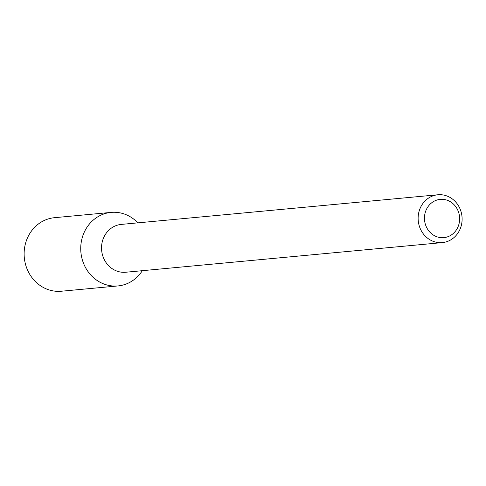 <?xml version="1.0" encoding="UTF-8"?>
<svg xmlns="http://www.w3.org/2000/svg" width="486" height="486" viewBox="0 0 486 486"><rect width="100%" height="100%" fill="white"/><g stroke="black" fill="none" stroke-linecap="round" stroke-linejoin="round"><path stroke-width="0.73" d="M459.313 215.104A19.215 17.581 -95.3 0 1 436.361 236.567A19.215 17.581 -95.3 0 1 430.475 203.834A19.215 17.581 -95.3 0 1 459.313 215.104M461.7 214.435A24.021 21.979 -95.3 0 1 442.357 242.599A24.021 21.979 -95.3 0 1 418.239 220.729A24.021 21.979 -95.3 0 1 437.88 194.771A24.021 21.979 -95.3 0 1 461.7 214.435M442.357 242.599L125.771 272.239A24.021 21.979 -95.3 0 1 101.647 250.369A24.021 21.979 -95.3 0 1 121.293 224.404L437.88 194.771M117.989 285.932A36.93 33.789 -95.3 0 0 142.337 270.684A36.93 33.789 -95.3 0 1 93.871 277.992A36.93 33.789 -95.3 0 1 88.883 224.672A36.93 33.789 -95.3 0 1 137.86 222.855A36.93 33.789 -95.3 0 0 111.1 212.394L54.499 217.692A36.93 33.789 -95.3 0 0 24.3 257.61A36.93 33.789 -95.3 0 0 61.388 291.229L117.989 285.932A36.93 33.789 -95.3 0 1 80.901 252.313A36.93 33.789 -95.3 0 1 111.1 212.394"/></g></svg>
